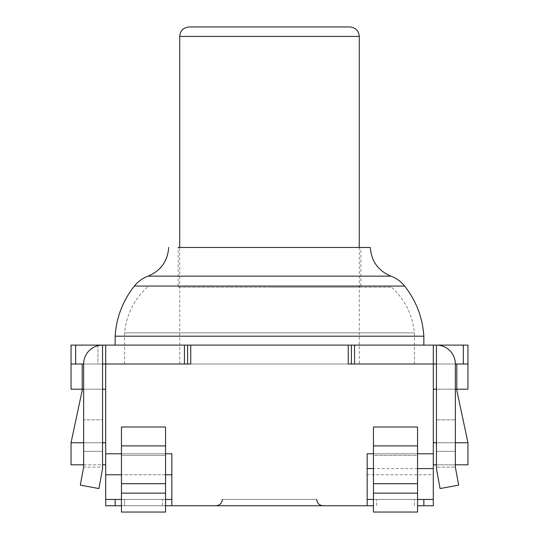 <?xml version="1.0" encoding="UTF-8"?>
<svg xmlns="http://www.w3.org/2000/svg" width="539" height="539" viewBox="0 0 539 539"><rect width="100%" height="100%" fill="white"/><g stroke="black" fill="none" stroke-linecap="round" stroke-linejoin="round"><path stroke-width="0.4" stroke-dasharray="2.69 2.02" d="M433.302 453.777L367.153 453.777L433.302 453.777L433.302 474.785L367.153 474.785L367.153 453.777L433.302 453.777L433.302 364L354.547 364L436.449 364L433.302 364L436.449 364L436.449 451.338L455.347 451.338L455.347 419.841L436.449 419.841L455.347 419.841L455.347 364A18.899 18.899 0 0 0 436.449 345.101L436.449 364L436.449 345.101A18.899 18.899 0 0 1 455.347 364L455.347 467.091L455.347 451.338L455.347 464.8L467.953 464.8L467.953 442.748L433.302 442.748L433.302 464.8L433.302 389.198L433.302 442.748M433.302 464.8L436.449 464.8L436.449 451.338L436.449 467.091L436.449 464.8L455.347 464.8L455.347 467.091L436.449 467.091L455.347 467.091L458.669 485.14L440.073 488.556L436.449 468.809L436.449 345.101A18.899 18.899 0 0 1 455.347 364L455.347 451.338L436.449 451.338L436.449 364L463.338 364L436.449 364L436.449 345.101L436.449 364L467.953 364L463.338 364L467.953 364L467.953 345.101L433.302 345.101L433.302 389.198L433.302 364L348.248 364L354.547 364L348.248 364L348.248 345.101L190.752 345.101L190.752 364L102.551 364L102.551 345.101L105.698 345.101L105.698 364L102.551 364L102.551 345.101L71.047 345.101M83.653 364L102.551 364L97.936 364L102.551 364L102.551 345.101A18.899 18.899 0 0 0 83.653 364L83.653 467.091L102.551 467.091L102.551 464.8L83.653 464.8L83.653 419.841L102.551 419.841L102.551 464.8L102.551 451.338L83.653 451.338L102.551 451.338L102.551 419.841L83.653 419.841L83.653 364A18.899 18.899 0 0 1 102.551 345.101L102.551 419.841L102.551 345.101A18.899 18.899 0 0 0 83.653 364L83.653 464.8L71.047 464.8L71.047 442.748L82.433 389.198L105.698 389.198L105.698 464.8L105.698 364L102.551 364L102.551 468.809L98.927 488.556L80.331 485.14L83.653 467.091L102.551 467.091L102.551 464.8L83.653 464.8L83.653 467.091L83.653 464.8M436.449 464.8L455.347 464.8M433.302 345.101L354.547 345.101L354.547 364M348.248 345.101L354.547 345.101M184.453 364L184.453 345.101L190.752 345.101M184.453 345.101L105.698 345.101M269.5 345.101L423.849 345.101L269.5 345.101M187.599 364L187.599 345.101M351.401 364L351.401 345.101M423.849 336.188L115.151 336.188M360.847 287.179L269.5 287.179L360.847 287.179L360.847 247.448L178.153 247.448L360.847 247.448L178.153 247.448L178.153 287.179L269.5 287.179L178.153 287.179M269.5 287.179L391.577 287.179L269.5 287.179M147.423 287.179A69.652 69.652 0 0 0 124.603 332.866L414.397 332.866L124.603 332.866L124.603 364L414.397 364L124.603 364M97.936 345.101L97.936 364L71.047 364L97.936 364L97.936 345.674M102.551 442.748L83.653 442.748M436.449 442.748L455.347 442.748M436.449 364L455.347 364M102.551 364L71.047 364M189.176 26.95L349.824 26.95M359.277 247.448L359.277 364L179.723 364L359.277 364M105.698 474.785L171.847 474.785L171.847 453.777L105.698 453.777L105.698 505.75L171.847 505.75L171.847 453.777L105.698 453.777L105.698 364L105.698 389.198L82.204 389.198L82.204 364M171.847 474.785L171.847 499.451L105.698 499.451M367.153 453.777L367.153 505.75L367.153 499.451L433.302 499.451L367.153 499.451L367.153 453.777M367.153 474.785L367.153 499.451L423.849 499.451L423.849 505.75L433.302 505.75L433.302 474.785M121.45 453.777L165.547 453.777M373.453 505.75L171.847 505.75L171.847 453.777L105.698 453.777M165.547 474.785L121.45 474.785M373.453 453.777L417.55 453.777M417.55 427.003L417.55 445.901L373.453 445.901L373.453 427.003L373.453 445.901L417.55 445.901L417.55 427.003L417.55 445.901L373.453 445.901L373.453 427.003L417.55 427.003L373.453 427.003M165.547 445.901L121.45 445.901L121.45 427.003L121.45 445.901L165.547 445.901L165.547 493.151L165.547 445.901L121.45 445.901L121.45 427.003L165.547 427.003L165.547 455.347L121.45 455.347L121.45 445.901L121.45 512.05L121.45 493.151L165.547 493.151L165.547 512.05L165.547 493.151L165.547 512.05L121.45 512.05L165.547 512.05L121.45 512.05L121.45 445.901L165.547 445.901L121.45 445.901M121.45 499.451L165.547 499.451M165.547 505.75L124.603 505.75L124.603 499.451L162.401 499.451L124.603 499.451L124.603 505.75L121.45 505.75M171.847 499.451L162.401 499.451L171.847 499.451L171.847 505.75M373.453 499.451L417.55 499.451M71.047 389.198L82.204 389.198M105.698 389.198L82.433 389.198M102.551 389.198L83.653 389.198M105.698 442.748L71.047 442.748M105.698 464.8L102.551 464.8M467.953 364L467.953 389.198L433.302 389.198L456.567 389.198L467.953 442.748M417.55 483.699L417.55 493.151L373.453 493.151L373.453 512.05L417.55 512.05L373.453 512.05L417.55 512.05L417.55 455.347L373.453 455.347L373.453 445.901L373.453 483.699L417.55 483.699L417.55 445.901L417.55 455.347L417.55 445.901L373.453 445.901L373.453 455.347L417.55 455.347L417.55 512.05L417.55 493.151L373.453 493.151L373.453 455.347L373.453 512.05L373.453 493.151L417.55 493.151L373.453 493.151L373.453 483.699M121.45 455.347L121.45 493.151L165.547 493.151L121.45 493.151L165.547 493.151L165.547 455.347L121.45 455.347M373.453 445.901L417.55 445.901M436.449 389.198L455.347 389.198M433.302 389.198L456.567 389.198M323.05 505.75L215.95 505.75L323.05 505.75C319.189 505.339 317.087 503.244 316.75 499.451L222.25 499.451L316.75 499.451M417.55 505.75L423.849 505.75L423.849 499.451L423.849 505.75M115.151 505.75L115.151 499.451M367.153 505.75L367.153 499.451M148.104 276.136L390.896 276.136M404.621 286.054L134.379 286.054M441.064 345.101L441.064 345.674M75.662 364L75.662 345.101M463.338 364L463.338 345.101M359.277 36.403L179.723 36.403M417.55 468.58L373.453 468.58M456.796 389.198L456.796 364M121.45 483.699L165.547 483.699M373.453 493.151L417.55 493.151M165.547 493.151L121.45 493.151M162.401 505.75L162.401 499.451L162.401 505.75M376.599 505.75L376.599 499.451L376.599 505.75M414.397 505.75L414.397 499.451L414.397 505.75M414.397 364L414.397 332.866C412.564 314.756 404.957 299.522 391.577 287.179M179.723 364L179.723 247.448M222.25 499.451C221.913 503.244 219.811 505.339 215.95 505.75"/><path stroke-width="0.81" d="M417.55 453.777L433.302 453.777L433.302 364L436.449 364L436.449 345.101L433.302 345.101L433.302 364L348.248 364L348.248 345.101L351.401 345.101L351.401 364M71.047 345.101L71.047 389.198L71.047 345.101L102.551 345.101L102.551 364L190.752 364L190.752 345.101L184.453 345.101L184.453 364M354.547 364L354.547 345.101L351.401 345.101M354.547 345.101L433.302 345.101M436.449 364L436.449 468.809L440.073 488.556L458.669 485.14L455.347 467.091L455.347 364A18.899 18.899 0 0 0 436.449 345.101L467.953 345.101L467.953 364L456.796 364L456.796 389.198L467.953 389.198L467.953 364M121.45 474.785L105.698 474.785L105.698 345.101L102.551 345.101A18.899 18.899 0 0 0 83.653 364L83.653 467.091L80.331 485.14L98.927 488.556L102.551 468.809L102.551 364M105.698 345.101L184.453 345.101M190.752 345.101L348.248 345.101M187.599 364L187.599 345.101M178.153 247.448L370.3 247.448C371.324 261.206 378.189 270.767 390.896 276.136L148.104 276.136A31.498 31.498 0 0 0 134.379 286.054A88.807 88.807 0 0 0 115.151 336.188L423.849 336.188C422.603 317.498 416.196 300.782 404.621 286.054L134.379 286.054M370.3 247.448L360.847 247.448M105.698 464.8L102.551 464.8M105.698 442.748L102.551 442.748M83.653 442.748L71.047 442.748L71.047 464.8L83.653 464.8M455.347 464.8L467.953 464.8L467.953 442.748L456.567 389.198M433.302 442.748L436.449 442.748M455.347 442.748L467.953 442.748M433.302 464.8L436.449 464.8M455.347 364L456.796 364M71.047 364L82.204 364L82.204 389.198L71.047 389.198M83.653 364L82.204 364M359.277 36.403C358.765 30.71 355.619 27.563 349.824 26.95L189.176 26.95C183.381 27.563 180.235 30.71 179.723 36.403L359.277 36.403L359.277 247.448M121.45 505.75L105.698 505.75L105.698 499.451L121.45 499.451M105.698 474.785L105.698 499.451M433.302 453.777L433.302 468.58L417.55 468.58M417.55 505.75L433.302 505.75L433.302 468.58M105.698 453.777L121.45 453.777M165.547 453.777L171.847 453.777L171.847 505.75L367.153 505.75L367.153 453.777L373.453 453.777M171.847 474.785L165.547 474.785M373.453 427.003L417.55 427.003L373.453 427.003L373.453 512.05L417.55 512.05L417.55 427.003M121.45 427.003L165.547 427.003L121.45 427.003L121.45 445.901L165.547 445.901L165.547 427.003L121.45 427.003M165.547 499.451L171.847 499.451M367.153 499.451L373.453 499.451M417.55 499.451L433.302 499.451M82.433 389.198L71.047 442.748M105.698 389.198L102.551 389.198M83.653 389.198L82.204 389.198M165.547 445.901L165.547 483.699L121.45 483.699L121.45 445.901M165.547 493.151L165.547 512.05L121.45 512.05L121.45 493.151L165.547 493.151L165.547 483.699M121.45 483.699L121.45 493.151M433.302 389.198L436.449 389.198M455.347 389.198L456.796 389.198M417.55 493.151L373.453 493.151M373.453 505.75L367.153 505.75M171.847 505.75L165.547 505.75M115.151 505.75L115.151 499.451M423.849 505.75L423.849 499.451M463.338 364L463.338 345.101M441.064 345.674L441.064 345.101M97.936 345.674L97.936 345.101M75.662 364L75.662 345.101M373.453 468.58L367.153 468.58M373.453 445.901L417.55 445.901M417.55 483.699L373.453 483.699M390.896 276.136C396.374 278.191 400.949 281.493 404.621 286.054M148.104 276.136C160.811 270.767 167.676 261.206 168.7 247.448M423.849 345.101L423.849 336.188M115.151 345.101L115.151 336.188M179.723 247.448L179.723 36.403M316.75 499.451C317.087 503.244 319.189 505.339 323.05 505.75M222.25 499.451C221.913 503.244 219.811 505.339 215.95 505.75"/></g></svg>
